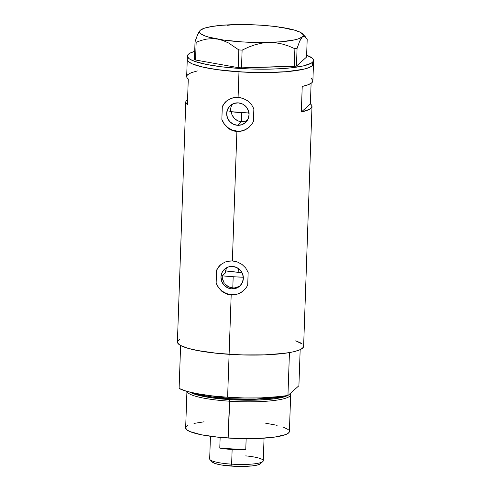 <?xml version="1.0" encoding="UTF-8"?>
<svg xmlns="http://www.w3.org/2000/svg" width="491" height="491" viewBox="0 0 491 491"><rect width="100%" height="100%" fill="white"/><g stroke="black" fill="none" stroke-linecap="round" stroke-linejoin="round"><path stroke-width="0.74" d="M231.421 113.231L231.04 111.236L232.12 115.121L231.421 113.231M233.127 116.883L232.12 115.121L234.397 118.429L233.127 116.883M235.913 119.736L234.397 118.429L237.626 120.743L235.913 119.736M239.498 121.418L237.626 120.743L241.468 121.731L239.498 121.418M225.547 270.903L226.228 268.878L225.265 273.082L225.547 270.903M227.278 267.055L226.228 268.878M231.758 288.861A11.385 11.047 48.3 0 1 221.65 281.233A11.385 11.047 48.3 0 1 224.571 269.16A11.385 11.047 48.3 0 1 232.538 266.441L236.791 267.577L240.338 270.24L242.634 274.033L243.34 278.385L242.339 282.62L239.786 286.093L236.067 288.291L231.758 288.861L227.505 287.732L223.957 285.062L221.662 281.269L220.962 276.924L221.963 272.689L224.516 269.209L228.229 267.018L232.538 266.441A11.385 11.047 48.3 0 1 242.652 274.076A11.385 11.047 48.3 0 1 239.725 286.149A11.385 11.047 48.3 0 1 231.758 288.861L232.789 287.947L231.758 288.861M230.623 287.579L232.789 287.947L228.56 286.781L230.623 287.579M226.701 285.59L228.56 286.781L225.099 284.056L226.701 285.59M224.412 283.172L223.81 282.227L224.412 283.172M222.877 280.201L223.81 282.227L222.337 278.029L222.877 280.201M222.202 275.813L222.337 278.029L222.202 275.813L233.182 276.734L232.789 287.947L234.999 287.861L232.789 287.947L233.182 276.734A55.36 9.403 -178 0 1 222.202 275.813L225.265 273.082L222.202 275.813M230.537 109.229L230.549 111.672L231.009 106.897L230.537 109.229M231.955 104.767L231.009 106.897L232.347 104.147M237.472 125.297A11.385 11.047 48.3 0 1 227.358 117.668A11.385 11.047 48.3 0 1 230.285 105.596A11.385 11.047 48.3 0 1 238.252 102.877L242.505 104.006L246.052 106.676L248.348 110.469L249.047 114.814L248.047 119.049L245.494 122.529L241.781 124.726L237.472 125.297L233.219 124.168L229.671 121.498L227.376 117.705L226.67 113.36L227.671 109.125L230.224 105.645L233.943 103.448L238.252 102.877A11.385 11.047 48.3 0 1 248.36 110.506A11.385 11.047 48.3 0 1 245.439 122.584A11.385 11.047 48.3 0 1 237.472 125.297L241.468 121.731L237.472 125.297M249.379 126.997L246.666 129.029L241.953 130.999L239.436 131.428L234.36 131.091L229.659 129.225L227.566 127.764L224.129 124.008L221.852 119.399L222.3 106.719L223.436 104.565L226.596 100.968L230.739 98.513L235.551 97.402L238.08 97.384L238.976 71.827L263.593 72.6L286.204 71.704L303.352 69.286L309.023 67.605L312.442 65.702A63.143 10.728 2 0 0 313.479 63.861A63.143 10.728 -178 0 1 238.976 71.827L238.08 97.384L243.1 98.433L247.667 100.827L251.367 104.362L253.865 108.775L253.424 121.455L252.178 123.707L248.765 127.531L244.389 130.189L239.436 131.428L236.889 131.459L237.263 131.128A17.302 16.786 -131.7 0 0 249.299 127.065M243.665 290.562L240.952 292.593L236.239 294.563L233.728 294.993L228.646 294.661L226.216 293.906L221.858 291.335L218.415 287.573L216.144 282.963L216.586 270.283L217.722 268.135L220.882 264.532L225.025 262.077L229.837 260.966L232.372 260.948L236.889 131.459L232.372 260.948L237.392 261.998L241.953 264.391L245.653 267.933L248.158 272.345L247.71 285.019L246.464 287.278L243.051 291.095L238.675 293.753L233.728 294.993L231.181 295.023L231.556 294.692A17.302 16.786 -131.7 0 0 243.591 290.629M187.274 59.675L187.267 59.442A63.143 10.728 2 0 0 244.463 72.14A63.143 10.728 2 0 0 312.442 65.702L309.023 67.605L303.352 69.286L286.204 71.704L269.577 72.533L245.113 72.171L221.447 70.213L206.41 67.868L198.425 65.99L192.429 63.947L188.667 61.811L187.274 59.675L188.667 61.811L192.429 63.947L202.188 66.954L216.089 69.507L238.976 71.827A63.143 10.728 -178 0 1 187.267 59.454L186.672 76.492A63.143 10.728 2 0 0 188.286 79.02L187.39 104.577A63.143 10.728 -178 0 1 185.782 102.048L177.404 341.945A63.143 10.728 2 0 0 229.107 354.318L231.181 295.023L229.107 354.318A63.143 10.728 2 0 0 303.616 346.351L311.994 106.455A63.143 10.728 -178 0 1 301.327 112.003L302.223 86.447A63.143 10.728 2 0 0 312.884 80.898L313.596 60.454A63.143 10.728 -178 0 1 312.558 62.296L312.442 65.702L313.473 63.64L312.442 65.702L312.558 62.296A63.143 10.728 -178 0 1 244.579 68.734A63.143 10.728 -178 0 1 187.384 56.048A63.143 10.728 -178 0 1 188.421 54.206A63.143 10.728 -178 0 1 194.7 51.34L189.839 53.231L188.421 54.206L187.39 56.269L188.783 58.404L190.379 59.479L195.283 61.578L206.533 64.456L221.564 66.807L239.092 68.421L251.423 69.01L269.7 69.127L281.055 68.672L291.243 67.826L303.475 65.874L311.147 63.271L313.381 61.277L313.197 59.166L312.196 58.091L306.63 55.25A63.143 10.728 -178 0 1 313.596 60.454M220.551 264.815A17.302 16.786 -131.7 0 0 216.586 270.283L217.722 268.135L220.882 264.532L225.025 262.077L227.37 261.347L232.372 260.948L234.901 261.298L237.392 261.998L241.953 264.391L245.653 267.933L248.158 272.345L247.71 285.019L246.464 287.278L243.051 291.095M226.265 101.25A17.302 16.786 -131.7 0 0 222.3 106.719L223.436 104.565L226.596 100.968L230.739 98.513L233.078 97.783L235.551 97.402L240.615 97.727L243.1 98.433L247.667 100.827L251.367 104.362L253.865 108.775L253.424 121.455L252.178 123.707L248.765 127.531M311.975 106.148L310.956 108.296L309.471 109.309L301.327 112.003L310.38 103.926L311.098 83.31L310.38 103.926A63.143 10.728 -178 0 1 311.994 106.455M185.782 102.048A63.143 10.728 -178 0 1 187.562 99.636L185.979 101.269L185.794 102.355L187.39 104.577L188.286 79.02L187.157 77.903L186.684 76.799L186.868 75.706L187.709 74.65L191.306 72.674L197.339 70.943M179.853 339.128L177.619 341.122M177.411 342.166L178.804 344.308L182.566 346.437L188.556 348.481L196.547 350.359L217.218 353.336L241.437 354.913L265.514 354.852L285.787 353.158L293.489 351.777L299.16 350.101L302.579 348.193L303.61 346.13M302.217 343.995L295.717 340.822M237.135 287.339L234.999 287.861L239.142 286.4L237.135 287.339M311.269 78.37L312.871 80.592L311.846 82.74L308.25 84.716L302.223 86.447L301.327 112.003L310.38 103.926L311.503 105.043M219.287 266.097L216.586 270.283L216.144 282.963L218.538 287.487L222.128 291.145L226.596 293.618L231.556 294.692L231.181 295.023L228.646 294.661L226.216 293.906L221.858 291.335L218.415 287.573L216.144 282.963A17.302 16.786 -131.7 0 0 231.556 294.692L234.078 294.668M241.185 292.384L243.223 290.942M224.995 102.533L222.3 106.719L221.852 119.399L224.252 123.922L227.836 127.58L232.311 130.054L237.263 131.128L236.889 131.459L234.36 131.091L231.93 130.336L227.566 127.764L224.129 124.008L221.852 119.399A17.302 16.786 -131.7 0 0 237.263 131.128L239.792 131.103M246.899 128.82L248.931 127.378M245.439 121.246L241.468 121.731L243.468 121.676L247.286 120.479M239.142 286.4L240.271 285.627M290.549 29.472L284.976 27.969L279.459 27.478M240.854 24.967L233.962 24.642L227.137 25.317M237.423 24.679L233.962 24.642A51.899 8.813 -178 0 1 284.976 27.969A51.899 8.813 -178 0 1 302.499 33.811A51.899 8.813 -178 0 1 302.37 36.868L298.209 38.918L294.901 39.814L280.803 41.803L262.219 42.539L241.983 41.901L223.178 39.992L208.657 37.101L205.177 35.996L200.635 33.67L199.653 32.498L199.555 31.338L200.34 30.221A51.899 8.813 -178 0 1 233.962 24.642L221.907 25.287L211.86 26.489L204.501 28.171L200.316 30.239A51.899 8.813 -178 0 1 200.34 30.221L199.002 31.897L196.345 37.795L195.037 41.71L196.161 42.287L201.353 40.372L206.662 39.102L212.13 38.629L217.734 39.12L223.215 40.6L228.585 42.987L238.816 49.91L242.118 50.125L248.514 47.13L255.068 44.755L261.82 43.134L268.749 42.447A51.899 8.813 -178 0 1 217.734 39.12A51.899 8.813 -178 0 1 200.316 30.239L197.67 34.468L195.037 41.71L194.418 59.442L195.541 60.012L196.161 42.287L201.353 40.372L206.662 39.102L212.13 38.629L217.734 39.12L223.215 40.6L228.585 42.987L238.816 49.91L238.196 67.635L195.541 60.012L238.196 67.635L241.498 67.85L242.118 50.125L248.514 47.13L255.068 44.755L261.82 43.134L268.749 42.447L275.537 42.754L282.19 44L288.665 46.05L294.895 48.719L294.275 66.445L241.498 67.85L296.447 66.089L297.067 48.357L299.713 41.103L302.37 36.868A51.899 8.813 -178 0 1 268.749 42.447L275.537 42.754L282.19 44L288.665 46.05L294.895 48.719L297.067 48.357L299.713 41.103L301.707 37.58L303.027 36.402L304.905 36.481L307.188 39.329L306.568 57.06L296.447 66.089L306.568 57.06L307.188 39.329L304.905 36.481M284.983 27.969L273.61 26.33L260.721 25.188L247.2 24.611L230.543 24.857M302.37 36.868L303.156 35.751L303.057 34.591L300.222 32.24L294.054 29.982L282.215 27.6M196.161 42.287L195.541 60.012L194.418 59.442L195.037 41.71L196.161 42.287M242.118 50.125L241.498 67.85L238.196 67.635L238.816 49.91L242.118 50.125M297.067 48.357L296.447 66.089L294.275 66.445L294.895 48.719L297.067 48.357M230.549 111.672A41.52 7.052 2 0 0 248.968 113.016M249.434 113.034L229.806 111.586M238.178 272.278A27.68 4.701 -178 0 1 225.559 270.848L238.178 272.278L238.307 268.46L238.178 272.278L241.928 272.474A27.68 4.701 -178 0 1 238.178 272.278M243.321 277.231A55.36 9.403 -178 0 1 233.182 276.734L243.321 277.231M289.383 431.307L288.536 433.001L285.731 434.572L274.733 437.088L258.076 438.475L238.282 438.524L218.378 437.229L201.39 434.781L189.9 431.558L186.801 429.809L185.653 427.864A51.899 8.813 2 0 0 228.149 438.04L229.831 398.692A50.168 8.525 2 0 1 195.265 393.34L229.831 398.692L229.684 399.619L259.371 400.03L275.917 398.594L287.401 395.617A50.812 8.629 -178 0 1 229.684 399.619L229.438 401.19A51.899 8.813 2 0 0 290.261 393.463L290.255 393.457A51.899 8.813 -178 0 1 290.678 394.647A51.899 8.813 -178 0 1 229.438 401.19L228.149 438.04A51.899 8.813 2 0 0 289.389 431.491L290.678 394.647M229.684 399.619L208.374 397.311L190.14 392.217A50.812 8.629 -178 0 0 229.684 399.619M229.831 398.692A50.168 8.525 2 0 0 282.208 396.372L260.819 397.894L244.408 397.962L227.609 397.256L229.107 354.318A63.143 10.728 -178 0 1 180.608 345.498L179.111 388.43A63.143 10.728 2 0 0 227.609 397.256A63.143 10.728 2 0 0 287.941 395.519L289.445 352.587A63.143 10.728 -178 0 1 229.107 354.318L227.609 397.256L211.621 395.826L197.578 393.776L186.482 391.253L179.111 388.43L180.608 345.498L187.979 348.315L199.082 350.838L213.125 352.888L229.107 354.318L245.905 355.024L262.317 354.962L277.182 354.128L289.445 352.587L287.941 395.519L254.995 399.232L229.831 398.692M296.012 340.926L300.406 342.804M300.167 349.672L298.909 385.736L287.941 395.519L298.909 385.736L300.167 349.672M229.438 401.19A51.899 8.813 -178 0 1 186.973 391.395A51.899 8.813 2 0 0 229.438 401.19M185.831 427.195L187.672 425.556M193.976 423.414L204.029 421.806M265.699 423.23L277.127 425.329M282.902 426.949L288.242 429.551M210.461 436.29L209.669 458.901A26.815 4.554 2 0 0 231.629 464.155L232.139 449.504A26.815 4.554 -178 0 1 219.778 448.099L245.758 449.787L246.151 438.672L245.758 449.787A26.815 4.554 -178 0 1 232.139 449.504L231.629 464.155L231.979 466.149A24.39 4.143 2 0 0 260.371 463.774L262.838 461.546A26.815 4.554 -178 0 1 231.629 464.155A26.815 4.554 2 0 0 263.268 460.773L264.054 438.162M245.696 455.869A26.815 4.554 -178 0 1 262.838 461.546M241.781 112.672L241.468 121.731L241.781 112.672M219.778 448.099L220.152 437.401L219.778 448.099L245.758 449.787L232.139 449.504L219.778 448.099M260.678 463.394L258.051 464.86L252.129 465.922L236.742 466.382L221.195 464.952L215.058 463.51L212.161 461.871M231.629 464.155A26.815 4.554 -178 0 1 210.044 459.699L212.345 462.099A24.39 4.143 2 0 0 231.979 466.149L231.629 464.155M302.499 33.811L305.666 37.101M187.384 56.048L187.267 59.454M186.942 391.02L185.653 427.87"/></g></svg>
